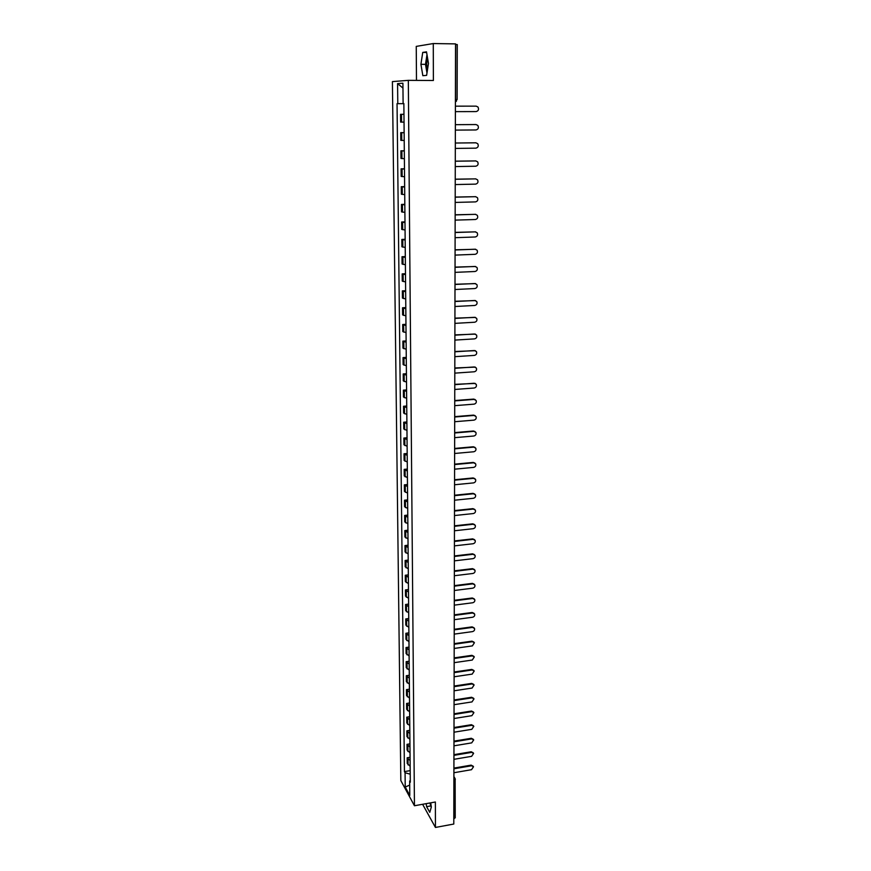 <?xml version="1.0" encoding="UTF-8"?>
<svg xmlns="http://www.w3.org/2000/svg" width="871" height="871" viewBox="0 0 871 871"><rect width="100%" height="100%" fill="white"/><g stroke="black" fill="none" stroke-linecap="round" stroke-linejoin="round"><path stroke-width="1.31" d="M427.367 70.562L426.616 64.214L427.432 57.246M408.325 80.35L392.407 81.602L400.834 780.568L414.444 805.751L408.325 80.35L433.377 80.491L433.279 43.55L455.544 43.888L453.791 824.042L435.435 827.45L435.369 802.006L414.444 805.751M433.279 43.55L416.251 46.392L416.48 80.393M431.003 804.804L430.492 802.877M455.13 817.51L453.922 818.882L453.889 779.229M422.609 804.292L435.435 827.45M455.544 44.443L457.275 44.563L457.123 99.566L455.566 99.555L455.685 44.454M400.54 114.319L403.97 114.308L400.54 114.319L400.627 122.082L404.035 122.147M404.144 132.751L400.736 132.642L400.812 140.34L404.209 140.492M404.133 132.61L400.736 132.642M404.318 151.01L400.921 150.814L400.998 158.446L404.384 158.696M404.307 150.77L400.921 150.814M404.482 169.126L401.106 168.832L401.183 176.41L404.558 176.737M404.482 168.767L401.106 168.832M404.656 187.08L401.291 186.699L401.368 194.211L404.732 194.636M404.656 186.623L401.291 186.699M404.83 204.892L401.477 204.424L401.553 211.882L404.895 212.382M404.819 204.337L401.477 204.424M404.993 222.551L401.651 221.996L401.727 229.4L405.059 229.988M404.982 221.898L401.651 221.996M405.157 240.069L401.836 239.438L401.912 246.765L405.233 247.44M405.157 239.318L401.836 239.438M405.32 257.446L402.01 256.727L402.086 264L405.396 264.762M405.32 256.597L402.01 256.727M405.483 274.681L402.184 273.886L402.26 281.093L405.559 281.932M405.483 273.734L402.184 273.886M405.646 291.774L402.358 290.892L402.435 298.056L405.723 298.971M405.636 290.74L402.358 290.892M405.81 308.726L402.533 307.768L402.609 314.867L405.875 315.868M405.799 307.605L402.533 307.768M405.973 325.547L402.707 324.513L402.783 331.557L406.038 332.624M405.962 324.328L402.707 324.513M406.126 342.238L402.881 341.127L402.946 348.106L406.202 349.249M406.115 340.92L402.881 341.127M406.289 358.787L403.044 357.6L403.121 364.535L406.354 365.744M406.278 357.393L403.044 357.6M406.441 375.205L403.219 373.942L403.284 380.823L406.507 382.108M406.43 373.724L403.219 373.942M406.594 391.493L403.382 390.164L403.447 396.98L406.659 398.352M406.583 389.925L403.382 390.164M406.746 407.661L403.545 406.256L403.621 413.017L406.811 414.454M406.735 406.006L403.545 406.256M406.899 423.687L403.709 422.217L403.785 428.935L406.964 430.437M406.888 421.956L403.709 422.217M407.051 439.594L403.872 438.059L403.948 444.722L407.116 446.29M407.04 437.786L403.872 438.059M407.203 455.381L404.035 453.769L404.1 460.389L407.269 462.022M407.182 453.497L404.035 453.769M407.356 471.048L404.198 469.371L404.264 475.925L407.421 477.635M407.334 469.077L404.198 469.371M407.497 486.584L404.351 484.842L404.427 491.353L407.563 493.128M407.486 484.537L404.351 484.842M407.65 502.012L404.514 500.204L404.58 506.661L407.704 508.49M407.628 499.889L404.514 500.204M407.791 517.309L404.667 515.436L404.732 521.849L407.857 523.743M407.77 515.109L404.667 515.436M407.933 532.497L404.83 530.559L404.895 536.928L407.998 538.888M407.911 530.232L404.83 530.559M408.085 547.565L404.982 545.573L405.048 551.887L408.14 553.902M408.064 545.224L404.982 545.573M408.227 562.524L405.135 560.467L405.2 566.738L408.281 568.817M408.205 560.107L405.135 560.467M408.368 577.364L405.287 575.252L405.353 581.469L408.423 583.614M408.336 574.882L405.287 575.252M408.499 592.095L405.44 589.928L405.494 596.102L408.564 598.29M408.477 589.547L405.44 589.928M408.641 606.717L405.581 604.485L405.646 610.615L408.706 612.868M408.619 604.093L405.581 604.485M408.782 621.23L405.734 618.943L405.799 625.019L408.837 627.327M408.76 618.541L405.734 618.943M408.913 635.623L405.886 633.282L405.94 639.325L408.978 641.687M408.891 632.879L405.886 633.282M409.054 649.918L406.028 647.523L406.093 653.522L409.109 655.939M409.022 647.109L406.028 647.523M409.185 664.116L406.169 661.666L406.234 667.611L409.239 670.082M409.163 661.241L406.169 661.666M409.326 678.204L406.322 675.7L406.376 681.601L409.381 684.127M409.294 675.265L406.322 675.7M409.457 692.184L406.463 689.625L406.517 695.494L409.512 698.063M409.424 689.19L406.463 689.625M409.588 706.065L406.605 703.452L406.659 709.277L409.642 711.901M409.555 703.006L406.605 703.452M409.718 719.838L406.746 717.181L406.801 722.963L409.773 725.641M409.686 716.724L406.746 717.181M409.849 733.524L406.888 730.813L406.942 736.55L409.903 739.283M409.816 730.344L406.888 730.813M409.98 747.1L407.018 744.346L407.084 750.04L410.034 752.816M409.947 743.867L407.018 744.346M410.099 760.579L407.16 757.781L407.214 763.432L410.154 766.262M410.078 757.291L407.16 757.781M397.786 103.66L403.861 103.671L397.786 103.66L397.568 83.605L402.914 83.213L403.11 103.573L403.861 103.584M410.295 780.405L409.664 781.047L410.306 782.223L403.861 103.562L403.11 103.573M409.664 781.047L409.795 795.473L405.222 787.036L405.069 772.751L410.23 774.177M397.045 103.671L404.438 771.608L405.069 772.751M426.616 75.363L428.478 63.409L426.518 51.857L422.729 52.412L420.922 64.302L422.849 75.69L426.616 75.363M426.159 803.65L426.605 806.666L429.773 812.349L431.341 807.069L430.71 802.833M410.197 770.628L404.438 771.608M397.568 83.605L402.957 88.069M409.697 785.098L405.222 787.036M426.986 54.655L425.494 64.345L426.975 73.066M425.494 64.345L420.922 64.302M426.616 52.467L422.729 52.412M429.969 802.975L431.232 807.428M430.416 805.969L426.605 806.666M455.391 111.64L476.121 111.586C478.506 110.911 479.104 109.376 477.95 107.002L476.165 106.142L455.402 106.164M455.348 130.106L475.991 129.953C478.342 129.289 478.952 127.776 477.841 125.435L476.034 124.553L455.37 124.673L475.718 124.542M455.315 148.408L475.871 148.168C478.179 147.515 478.8 146.023 477.744 143.715L475.904 142.811L455.326 143.029L475.795 142.8M455.283 161.157L475.827 160.917M455.272 166.568L475.74 166.219C478.027 165.577 478.658 164.118 477.635 161.832L475.773 160.917L455.283 161.222M455.239 179.186L475.795 178.871M455.228 184.565L475.62 184.129C477.863 183.498 478.506 182.061 477.526 179.807L475.653 178.871L455.239 179.274M455.206 197.064L475.773 196.683M455.185 202.42L475.49 201.898C477.711 201.277 478.364 199.851 477.417 197.63L475.533 196.672L455.206 197.173M455.163 214.789L475.74 214.342M455.152 220.123L475.37 219.514C477.569 218.904 478.212 217.5 477.319 215.311L475.403 214.331L455.163 214.919M455.119 232.372L475.708 231.871M455.108 237.685L475.25 236.988C477.417 236.379 478.07 234.996 477.21 232.84L475.283 231.849L455.119 232.524M455.087 249.814L475.675 249.258M455.076 255.105L475.131 254.31C477.264 253.722 477.929 252.35 477.101 250.217L475.163 249.215L455.087 249.977M455.043 267.103L475.631 266.504M455.032 272.373L475 271.502C477.123 270.914 477.787 269.564 476.992 267.462L475.043 266.45L455.043 267.299M455.01 284.262L475.588 283.608M454.989 289.51L474.891 288.551C476.981 287.974 477.646 286.635 476.883 284.567L474.924 283.532L455 284.469M454.967 301.279L475.544 300.582M454.956 306.505L474.771 305.46C476.84 304.894 477.504 303.576 476.764 301.529L474.804 300.495L454.967 301.508M454.923 318.155L475.49 317.414M454.912 323.37L474.651 322.237C476.698 321.671 477.373 320.376 476.655 318.351L474.684 317.305L454.923 318.405M454.891 334.9L475.446 334.116M454.88 340.093L474.532 338.884C476.557 338.318 477.232 337.033 476.546 335.041L474.564 333.985L454.891 335.172M454.858 351.514L475.392 350.686M454.847 356.675L474.423 355.39C476.426 354.835 477.101 353.572 476.437 351.59L474.455 350.534L454.858 351.797M454.814 367.987L475.326 367.116M454.804 373.136L474.303 371.775C476.285 371.22 476.97 369.968 476.328 368.019L474.336 366.952L454.814 368.291M454.782 384.34L475.272 383.425M454.771 389.457L474.194 388.02C476.154 387.475 476.829 386.234 476.219 384.307L474.227 383.24L454.782 384.655M454.738 400.551L473.65 399.103L475.207 399.604M454.727 405.657L474.074 404.144C476.023 403.6 476.698 402.369 476.11 400.475L474.107 399.408L454.738 400.9M454.706 416.643L473.541 415.119L475.141 415.663M454.695 421.727L473.966 420.138C475.893 419.593 476.579 418.385 476.002 416.512L473.998 415.434L454.706 417.002M454.673 432.604L473.432 431.014L475.065 431.581M454.662 437.667L473.857 436.012C475.762 435.467 476.448 434.27 475.893 432.419L473.889 431.341L454.673 432.985M454.64 448.445L473.323 446.779L475 447.389M454.618 453.486L473.748 451.766C475.642 451.222 476.317 450.035 475.784 448.206L473.78 447.128L454.629 448.837M454.597 464.167L473.214 462.425L474.924 463.067M454.586 469.186L473.639 467.389C475.512 466.856 476.187 465.68 475.675 463.862L473.672 462.795L454.597 464.57M454.564 479.758L473.116 477.95L474.847 478.615M454.553 484.766L473.53 482.893C475.381 482.36 476.067 481.195 475.566 479.409L473.563 478.331L454.564 480.182M454.531 495.229L473.007 493.356L474.771 494.053M454.52 500.215L473.421 498.277C475.261 497.744 475.947 496.601 475.468 494.826L473.454 493.759L454.531 495.675M454.499 510.591L472.899 508.653L474.684 509.372M454.488 515.556L473.312 513.552C475.141 513.019 475.816 511.876 475.359 510.134L473.345 509.056L454.499 511.048M454.466 525.823L472.801 523.819L474.608 524.571M454.444 530.777L473.203 528.697C475.022 528.174 475.697 527.042 475.25 525.311L473.236 524.244L454.455 526.291M454.422 540.945L472.692 538.877L474.532 539.65M454.412 545.877L473.105 543.744C474.902 543.21 475.577 542.1 475.141 540.379L473.138 539.312L454.422 541.435M454.39 555.948L472.594 553.825L474.445 554.62M454.379 560.859L472.997 558.659C474.782 558.137 475.457 557.026 475.043 555.339L473.029 554.272L454.39 556.449M454.357 570.843L472.485 568.654L474.357 569.471M454.346 575.731L472.899 573.477C474.662 572.955 475.337 571.855 474.935 570.178L472.92 569.122L454.357 571.365M454.324 585.628L472.387 583.374L474.27 584.212M454.314 590.494L472.79 588.175C474.543 587.653 475.228 586.564 474.826 584.909L472.822 583.853L454.324 586.15M454.292 600.293L472.289 597.985L474.183 598.845M454.281 605.149L472.692 602.765C474.434 602.242 475.109 601.164 474.728 599.531L472.724 598.475L454.292 600.838M454.259 614.85L472.191 612.487L474.096 613.358M454.248 619.684L472.594 617.245C474.314 616.722 474.989 615.655 474.619 614.033L472.615 612.988L454.259 615.416M454.227 629.298L472.082 626.88L474.009 627.773M454.216 634.121L472.485 631.617C474.205 631.094 474.88 630.038 474.521 628.437L472.518 627.392L454.227 629.875M454.194 643.647L471.984 641.165L473.922 642.079M454.183 648.449L472.387 645.89L474.412 642.733L472.42 641.687L454.194 644.235M454.161 657.877L471.897 655.34L473.835 656.277M454.15 662.668L472.289 660.044L474.314 656.919L472.322 655.885L454.161 658.487M454.129 672.009L471.799 669.418L473.748 670.365M454.118 676.778L472.191 674.11L474.216 670.997L472.224 669.973L454.129 672.63M454.096 686.043L471.701 683.397L473.661 684.356M454.085 690.79L472.093 688.057L474.107 684.976L472.126 683.953L454.096 686.675M454.063 699.968L471.603 697.268L473.574 698.237M454.052 704.693L471.995 701.917L474.009 698.858L472.028 697.845L454.063 700.611M454.041 713.795L471.505 711.041L473.476 712.021M454.031 718.51L471.897 715.668L473.911 712.63L471.93 711.629L454.031 714.449M454.009 727.514L471.418 724.716L473.389 725.706M453.998 732.206L471.81 729.321L473.813 726.316L471.832 725.303L454.009 728.178M453.976 741.134L471.32 738.281L473.301 739.294M453.965 745.816L471.712 742.876L473.715 739.893L471.734 738.891L453.976 741.82M453.943 754.667L471.233 751.76L473.225 752.794M453.933 759.327L471.614 756.333L473.617 753.371L471.647 752.381L453.943 755.353M453.911 768.091L471.135 765.141L473.149 766.197M453.9 772.74L471.527 769.692L473.519 766.752L471.549 765.761L453.911 768.788M407.911 751.488L407.857 745.783M407.78 737.966L407.715 732.228M407.639 724.356L407.584 718.564M407.508 710.649L407.443 704.813M407.367 696.833L407.301 690.953M407.225 682.918L407.16 676.996M407.084 668.895L407.018 662.94M406.942 654.785L406.877 648.775M406.801 640.555L406.735 634.502M406.659 626.227L406.594 620.13M406.507 611.79L406.441 605.65M406.365 597.245L406.3 591.05M406.213 582.579L406.147 576.352M406.071 567.816L406.006 561.534M405.919 552.943L405.853 546.607M405.766 537.951L405.701 531.571M405.614 522.84L405.548 516.416M405.461 507.619L405.396 501.141M405.309 492.278L405.244 485.746M405.146 476.818L405.08 470.242M404.993 461.238L404.928 454.608M404.841 445.538L404.765 438.864M404.677 429.719L404.612 422.979M404.514 413.769L404.449 406.986M404.351 397.699L404.286 390.861M404.188 381.498L404.122 374.606M404.024 365.167L403.959 358.221M403.861 348.705L403.796 341.704M403.698 332.112L403.621 325.057M403.523 315.389L403.458 308.269M403.36 298.524L403.284 291.35M403.186 281.529L403.11 274.3M403.012 264.392L402.935 257.108M402.838 247.124L402.761 239.765M402.663 229.704L402.587 222.29M402.489 212.143L402.413 204.663M402.304 194.44L402.228 186.895M402.13 176.584L402.054 168.985M401.945 158.576L401.869 150.912M401.76 140.427L401.683 132.697M401.585 122.114L401.498 114.33M408.053 764.901L407.987 759.24M455.413 100.971L455.424 99.555M453.889 780.46L455.326 779.458L453.889 777.705M455.228 817.858L455.141 778.62M457.003 99.577L455.413 101.755M456.458 101.156L455.413 101.885M472.322 655.885L471.897 655.34M472.224 669.973L471.799 669.418M472.126 683.953L471.701 683.397M472.028 697.845L471.603 697.268M471.93 711.629L471.505 711.041M471.832 725.303L471.418 724.716M471.734 738.891L471.32 738.281M471.647 752.381L471.233 751.76M471.549 765.761L471.135 765.141M453.9 776.616L454.847 778.141"/></g></svg>
